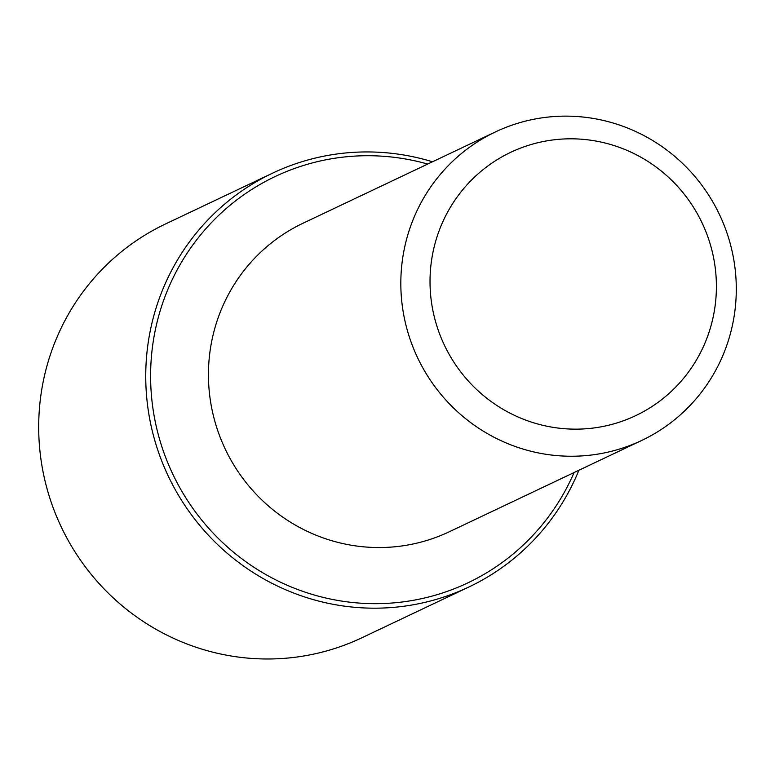 <?xml version="1.0" encoding="UTF-8"?>
<svg xmlns="http://www.w3.org/2000/svg" width="775" height="775" viewBox="0 0 775 775"><rect width="100%" height="100%" fill="white"/><g stroke="black" fill="none" stroke-linecap="round" stroke-linejoin="round"><path stroke-width="1.16" d="M641.758 440.423L449.374 531.727A170.723 167.051 -115.4 0 1 208.485 378.558A170.723 167.051 -115.4 0 1 302.986 223.248L495.361 131.953A170.723 167.051 -115.4 0 1 736.25 285.113A170.723 167.051 -115.4 0 1 641.758 440.423A170.723 167.051 -115.4 0 1 400.869 287.263A170.723 167.051 -115.4 0 1 495.361 131.953M430.057 284.9A145.739 142.61 -115.4 0 1 569.896 138.812A145.739 142.61 -115.4 0 1 716.362 283.069A145.739 142.61 -115.4 0 1 576.523 429.147A145.739 142.61 -115.4 0 1 430.057 284.9M574.081 472.537A224.857 220.023 -115.4 0 1 328.997 598.726A224.857 220.023 -115.4 0 1 150.66 381.106A224.857 220.023 -115.4 0 1 427.693 164.068M578.896 470.26A229.022 224.101 -115.4 0 1 468.943 586.966A229.022 224.101 -115.4 0 1 145.797 381.503A229.022 224.101 -115.4 0 1 272.558 173.164A229.022 224.101 -115.4 0 1 432.498 161.781M468.943 586.966L361.896 637.767A229.022 224.101 -115.4 0 1 38.75 432.305A229.022 224.101 -115.4 0 1 165.511 223.965L272.558 173.164"/></g></svg>
